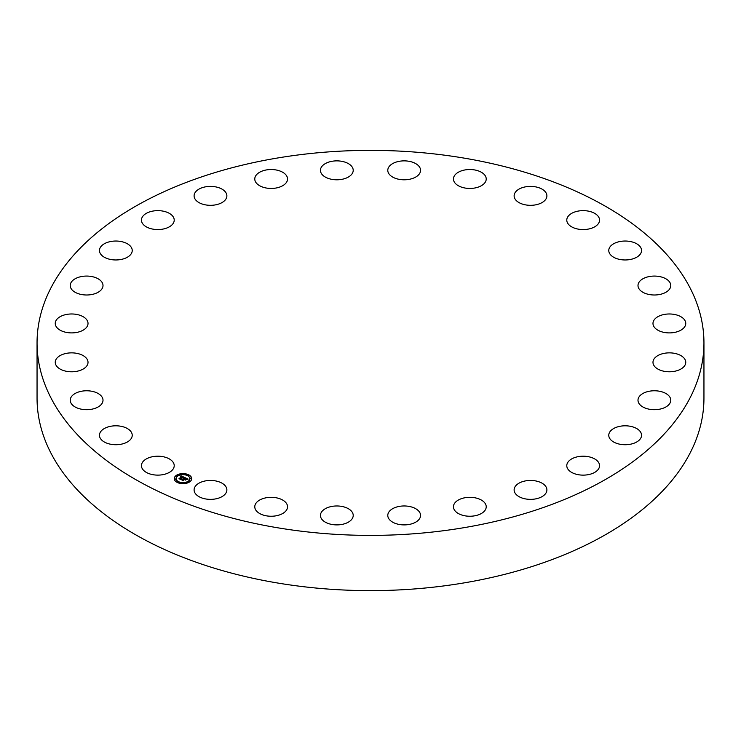 <?xml version="1.0" encoding="UTF-8"?>
<svg xmlns="http://www.w3.org/2000/svg" width="741" height="741" viewBox="0 0 741 741"><rect width="100%" height="100%" fill="white"/><g stroke="black" fill="none" stroke-linecap="round" stroke-linejoin="round"><path stroke-width="1.11" d="M173.561 463.005A16.385 9.466 180 0 1 174.218 465.663A16.385 9.466 180 0 1 160.158 475.027A16.385 9.466 180 0 1 142.105 468.331A16.385 9.466 180 0 1 141.438 465.663A16.385 9.466 180 0 1 155.499 456.299A16.385 9.466 180 0 1 173.561 463.005M703.95 342.879L703.95 398.121A333.45 192.512 180 0 1 464.375 582.843A333.45 192.512 180 0 1 37.05 398.121L37.05 342.879A333.45 192.512 180 0 1 276.625 158.157A333.45 192.512 180 0 1 703.95 342.879A333.45 192.512 180 0 1 464.375 527.611A333.45 192.512 180 0 1 37.05 342.879M608.806 251.079A16.385 9.466 180 0 1 608.769 250.495A16.385 9.466 180 0 1 624.663 241.038A16.385 9.466 180 0 1 641.521 249.921A16.385 9.466 180 0 1 641.549 250.495A16.385 9.466 180 0 1 625.663 259.961A16.385 9.466 180 0 1 608.806 251.079M102.786 401.77A16.385 9.466 180 0 1 85.28 409.662A16.385 9.466 180 0 1 70.228 400.233A16.385 9.466 180 0 1 70.451 398.695A16.385 9.466 180 0 1 87.957 390.803A16.385 9.466 180 0 1 103.008 400.233A16.385 9.466 180 0 1 102.786 401.77M638.214 283.998A16.385 9.466 180 0 1 655.72 276.106A16.385 9.466 180 0 1 670.772 285.535A16.385 9.466 180 0 1 670.549 287.073A16.385 9.466 180 0 1 653.043 294.964A16.385 9.466 180 0 1 637.992 285.535A16.385 9.466 180 0 1 638.214 283.998M86.808 365.906A16.385 9.466 180 0 1 68.478 371.611A16.385 9.466 180 0 1 55.242 362.321A16.385 9.466 180 0 1 56.464 358.746A16.385 9.466 180 0 1 74.795 353.04A16.385 9.466 180 0 1 88.022 362.321A16.385 9.466 180 0 1 86.808 365.906M654.192 319.862A16.385 9.466 180 0 1 672.522 314.156A16.385 9.466 180 0 1 685.758 323.437A16.385 9.466 180 0 1 684.536 327.022A16.385 9.466 180 0 1 666.205 332.728A16.385 9.466 180 0 1 652.978 323.437A16.385 9.466 180 0 1 654.192 319.862M85.048 328.874A16.385 9.466 180 0 1 66.69 332.459A16.385 9.466 180 0 1 55.242 323.437A16.385 9.466 180 0 1 58.224 318A16.385 9.466 180 0 1 76.573 314.416A16.385 9.466 180 0 1 88.022 323.437A16.385 9.466 180 0 1 85.048 328.874M655.952 356.884A16.385 9.466 180 0 1 674.31 353.3A16.385 9.466 180 0 1 685.758 362.321A16.385 9.466 180 0 1 682.776 367.758A16.385 9.466 180 0 1 664.427 371.343A16.385 9.466 180 0 1 652.978 362.321A16.385 9.466 180 0 1 655.952 356.884M97.599 292.556A16.385 9.466 180 0 1 79.963 294.177A16.385 9.466 180 0 1 70.228 285.535A16.385 9.466 180 0 1 75.638 278.505A16.385 9.466 180 0 1 93.273 276.884A16.385 9.466 180 0 1 103.008 285.535A16.385 9.466 180 0 1 97.599 292.556M643.401 393.212A16.385 9.466 180 0 1 661.037 391.581A16.385 9.466 180 0 1 670.772 400.233A16.385 9.466 180 0 1 665.362 407.254A16.385 9.466 180 0 1 647.727 408.875A16.385 9.466 180 0 1 637.992 400.233A16.385 9.466 180 0 1 643.401 393.212M123.84 258.757A16.385 9.466 180 0 1 99.451 250.495A16.385 9.466 180 0 1 107.843 242.242A16.385 9.466 180 0 1 132.231 250.495A16.385 9.466 180 0 1 123.84 258.757M617.16 427.011A16.385 9.466 180 0 1 641.549 435.263A16.385 9.466 180 0 1 633.157 443.526A16.385 9.466 180 0 1 608.769 435.263A16.385 9.466 180 0 1 617.16 427.011M162.446 229.182A16.385 9.466 180 0 1 141.438 220.096A16.385 9.466 180 0 1 153.22 211.018A16.385 9.466 180 0 1 174.218 220.096A16.385 9.466 180 0 1 162.446 229.182M578.554 456.586A16.385 9.466 180 0 1 599.562 465.663A16.385 9.466 180 0 1 587.78 474.749A16.385 9.466 180 0 1 566.782 465.663A16.385 9.466 180 0 1 578.554 456.586M211.481 205.303A16.385 9.466 180 0 1 194.096 195.856A16.385 9.466 180 0 1 209.49 186.408A16.385 9.466 180 0 1 226.876 195.856A16.385 9.466 180 0 1 211.481 205.303M529.519 480.464A16.385 9.466 180 0 1 546.904 489.912A16.385 9.466 180 0 1 531.51 499.351A16.385 9.466 180 0 1 514.124 489.912A16.385 9.466 180 0 1 529.519 480.464M268.501 188.325A16.385 9.466 180 0 1 254.774 178.989A16.385 9.466 180 0 1 273.827 169.652A16.385 9.466 180 0 1 287.554 178.989A16.385 9.466 180 0 1 268.501 188.325M472.499 497.443A16.385 9.466 180 0 1 486.226 506.779A16.385 9.466 180 0 1 467.173 516.116A16.385 9.466 180 0 1 453.446 506.779A16.385 9.466 180 0 1 472.499 497.443M330.625 179.09A16.385 9.466 180 0 1 320.436 170.328A16.385 9.466 180 0 1 343.027 161.575A16.385 9.466 180 0 1 353.216 170.328A16.385 9.466 180 0 1 330.625 179.09M410.375 506.668A16.385 9.466 180 0 1 420.564 515.43A16.385 9.466 180 0 1 397.973 524.193A16.385 9.466 180 0 1 387.784 515.43A16.385 9.466 180 0 1 410.375 506.668M394.758 178.081A16.385 9.466 180 0 1 387.784 170.328A16.385 9.466 180 0 1 396.62 161.936A16.385 9.466 180 0 1 413.589 162.585A16.385 9.466 180 0 1 420.564 170.328A16.385 9.466 180 0 1 411.737 178.729A16.385 9.466 180 0 1 394.758 178.081M346.242 507.687A16.385 9.466 180 0 1 353.216 515.43A16.385 9.466 180 0 1 344.38 523.831A16.385 9.466 180 0 1 327.411 523.174A16.385 9.466 180 0 1 320.436 515.43A16.385 9.466 180 0 1 329.263 507.039A16.385 9.466 180 0 1 346.242 507.687M457.669 185.324A16.385 9.466 180 0 1 453.446 178.989A16.385 9.466 180 0 1 463.949 170.152A16.385 9.466 180 0 1 482.002 172.644A16.385 9.466 180 0 1 486.226 178.989A16.385 9.466 180 0 1 475.713 187.816A16.385 9.466 180 0 1 457.669 185.324M283.331 500.444A16.385 9.466 180 0 1 287.554 506.779A16.385 9.466 180 0 1 277.051 515.616A16.385 9.466 180 0 1 258.998 513.115A16.385 9.466 180 0 1 254.774 506.779A16.385 9.466 180 0 1 265.287 497.952A16.385 9.466 180 0 1 283.331 500.444M516.208 200.478A16.385 9.466 180 0 1 514.124 195.856A16.385 9.466 180 0 1 526.379 186.695A16.385 9.466 180 0 1 544.82 191.243A16.385 9.466 180 0 1 546.904 195.856A16.385 9.466 180 0 1 534.65 205.016A16.385 9.466 180 0 1 516.208 200.478M224.792 485.29A16.385 9.466 180 0 1 226.876 489.912A16.385 9.466 180 0 1 214.621 499.063A16.385 9.466 180 0 1 196.18 494.525A16.385 9.466 180 0 1 194.096 489.912A16.385 9.466 180 0 1 206.35 480.752A16.385 9.466 180 0 1 224.792 485.29M567.439 222.763A16.385 9.466 180 0 1 566.782 220.096A16.385 9.466 180 0 1 580.842 210.731A16.385 9.466 180 0 1 598.895 217.437A16.385 9.466 180 0 1 599.562 220.096A16.385 9.466 180 0 1 585.501 229.469A16.385 9.466 180 0 1 567.439 222.763M132.194 434.689A16.385 9.466 180 0 1 132.231 435.263A16.385 9.466 180 0 1 116.337 444.72A16.385 9.466 180 0 1 99.479 435.838A16.385 9.466 180 0 1 99.451 435.263A16.385 9.466 180 0 1 115.337 425.806A16.385 9.466 180 0 1 132.194 434.689M176.163 475.5A8.716 5.03 180 0 1 185.861 473.888A8.716 5.03 180 0 1 191.697 478.64A8.716 5.03 180 0 1 189.798 481.78A8.716 5.03 180 0 1 180.1 483.391A8.716 5.03 180 0 1 174.265 478.64A8.716 5.03 180 0 1 176.163 475.5M191.697 478.751A8.716 5.03 0 0 0 185.769 474.083A8.716 5.03 0 0 0 176.163 475.713A8.716 5.03 0 0 0 174.265 478.751M176.117 478.751A6.873 3.964 0 0 0 176.108 478.853A6.873 3.964 0 0 0 180.711 482.595A6.873 3.964 0 0 0 188.353 481.326A6.873 3.964 0 0 0 189.844 478.853A6.873 3.964 0 0 0 189.844 478.751M187.343 475.231L188.334 475.231M188.575 481.548L189.566 481.548M190.233 478.241L191.215 478.241M177.627 482.261L178.618 482.261M183.36 483.215L184.352 483.215M176.395 475.944L177.386 475.944M181.61 474.277L182.601 474.277M174.737 479.251L175.728 479.251M188.353 481.113A6.873 3.964 180 0 1 180.711 482.382A6.873 3.964 180 0 1 176.108 478.64A6.873 3.964 180 0 1 177.608 476.167A6.873 3.964 180 0 1 185.25 474.898A6.873 3.964 180 0 1 189.844 478.64A6.873 3.964 180 0 1 188.353 481.113M184.611 477.463L183.453 477.788L182.916 476.935L180.396 479.14L179.035 478.51L182.091 476.787L180.785 476.695L182.277 476.658L180.711 476.574L181.017 475.842L184.611 477.463M184.648 477.658L183.462 477.908L184.648 477.658M183.481 477.565L182.925 477.176L180.563 479.446L179.035 478.667L180.461 479.325L182.907 477.084L183.481 477.417M184.88 477.593L187.973 479.01L186.769 479.307L185.685 478.195L184.574 479.001L185.732 478.371L186.741 479.066L185.741 478.454L184.824 479.112L186.158 479.251L185.157 479.973L184.37 479.14L183.249 480.409L181.786 479.733L184.88 477.593M188.057 479.223L186.76 479.446L188.057 479.223M186.287 479.408L185.259 480.159L186.25 479.353M185.037 479.686L184.426 479.408L183.416 480.761L181.684 479.881L183.314 480.631L184.416 479.325L185.037 479.686M184.981 478.001L183.601 479.131M183.601 478.992L182.249 479.946M185.824 479.492L184.824 479.112M187.63 479.066L184.935 477.834M184.296 477.537L180.832 476.296M182.091 476.787L179.489 478.714M180.554 479.436L180.535 478.899M183.416 480.752L183.416 480.14M188.251 475.314L187.306 475.12L188.251 475.314M189.483 481.641L188.547 481.446L189.483 481.641M191.141 478.325L190.196 478.14L191.141 478.325M178.535 482.345L177.59 482.159L178.535 482.345M184.268 483.299L183.323 483.113L184.268 483.299M176.478 475.648L177.414 475.833L176.478 475.648M181.693 473.981L182.638 474.166L181.693 473.981M174.82 478.955L175.765 479.14L174.82 478.955"/></g></svg>
